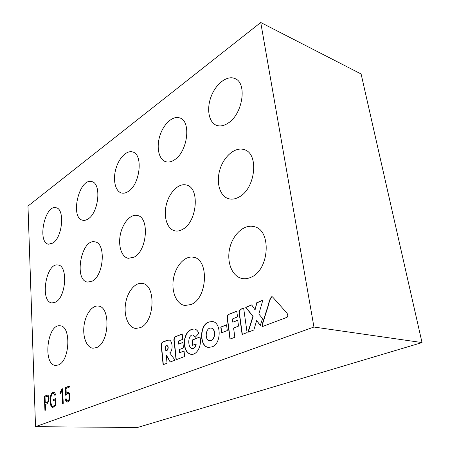 <?xml version="1.0" encoding="UTF-8"?>
<svg xmlns="http://www.w3.org/2000/svg" width="450" height="450" viewBox="0 0 450 450"><rect width="100%" height="100%" fill="white"/><g stroke="black" fill="none" stroke-linecap="round" stroke-linejoin="round"><path stroke-width="0.67" d="M212.299 321.536L208.749 322.014C199.125 324.928 199.333 347.141 208.614 347.377L211.798 346.899C221.434 344.593 221.676 321.902 212.175 321.514L208.749 322.014M208.986 322.043C199.429 324.934 199.536 346.961 208.738 347.389M165.814 350.713L165.96 350.651C167.878 350.865 168.862 346.072 166.832 345.645L165.341 345.977L165.814 350.713L166.196 350.674C168.114 350.887 169.099 346.095 167.068 345.668L166.944 345.662M163.333 364.646L161.708 347.996C159.733 341.106 165.769 340.965 168.778 340.11M170.359 361.957L166.23 354.932L167.057 363.218L163.108 364.731L161.466 347.929C160.74 345.094 161.1 343.153 162.546 342.107L168.66 340.099C172.333 339.368 173.61 350.387 169.718 352.879L175.044 360.163L170.173 362.025L166.23 354.932M176.057 359.775L174.234 342.332C173.486 339.317 173.976 337.416 175.697 336.611L182.188 333.906L182.773 339.294L178.346 341.106L178.667 344.126L182.88 342.416L183.482 347.918L179.246 349.594L179.584 352.749L184.044 351.006L184.641 356.484L176.057 359.775M176.282 359.685L174.482 342.473C173.649 338.563 174.623 336.42 177.39 336.032L182.199 334.024M184.056 351.113L179.584 352.749M182.897 342.534L178.667 344.126M192.803 345.178L192.229 340.144L199.958 337.033M195.272 337.247L192.881 334.952M192.212 348.632L192.324 348.643C194.535 348.474 195.829 346.911 196.2 343.952L192.578 345.268L191.993 340.121L199.941 336.921C202.174 345.51 196.914 355.449 190.929 354.33C186.199 353.07 184.016 348.435 184.382 340.414C185.721 333.011 188.977 329.209 194.158 328.995C196.071 329.158 197.651 330.587 198.906 333.287L195.12 337.416L192.763 334.935C187.447 334.907 187.695 348.193 192.088 348.621C194.299 348.452 195.593 346.882 195.958 343.929M191.047 354.341C186.39 353.002 184.247 348.368 184.618 340.436C185.929 333.118 189.146 329.31 194.276 329.012M229.989 339.126L227.52 320.451C227.087 317.931 226.643 314.499 229.162 314.274L236.751 311.108L237.544 316.873L232.38 318.983L232.813 322.211L237.729 320.22L238.534 326.104L233.601 328.061L234.838 337.269L229.989 339.126M230.214 339.041L227.773 320.58C226.524 316.569 228.088 313.942 231.131 313.588L236.768 311.237M237.746 320.344L232.813 322.211M242.347 334.395L239.192 311.625C240.109 309.713 241.599 308.621 243.675 308.351M243.658 308.222L247.089 332.578L242.123 334.479L238.956 311.591C239.94 309.639 241.509 308.514 243.658 308.222M272.593 296.978L282.724 308.346C285.007 311.254 289.457 314.123 287.106 317.261L262.693 326.469C262.131 326.469 261.945 325.845 262.142 324.596L266.653 310.056C268.504 305.775 268.914 299.053 271.901 296.578L272.593 296.978M262.822 326.475L262.142 324.596M262.384 324.63L266.873 310.168C268.689 305.837 269.173 299.413 272.019 296.606M44.37 396.225L47.413 395.139C50.676 395.871 48.527 405.259 45.309 404.032L45.551 410.136L44.921 410.377L44.37 396.225L47.52 395.151M45.135 410.293L44.584 396.236M52.864 407.554C49.224 406.772 49.421 392.411 53.758 392.282M53.578 400.506L53.539 399.538L55.609 398.723M53.027 406.429L55.434 404.854L55.215 399.954L53.364 400.59L53.319 399.532L55.603 398.627L55.896 405.146L52.751 407.554C48.954 407.07 49.196 392.096 53.651 392.271C54.523 392.299 55.153 393.165 55.541 394.875L54.9 395.421L53.471 393.356C49.832 393.654 50.023 405.923 52.914 406.434L55.215 404.848L54.996 399.943M55.08 395.269L53.578 393.368M60.407 393.722L60.053 393.12L62.094 389.076L62.572 388.884M62.775 403.554L62.156 390.628L60.311 393.919L59.828 393.109L61.875 389.064L62.567 388.783L63.264 403.363L62.556 403.639L61.937 390.617M65.852 394.836L65.599 387.647L69.317 386.128M67.551 400.838L67.657 400.849C70.172 400.967 70.076 393.165 67.956 393.306L67.849 393.306M67.337 401.985L65.599 399.302L66.082 398.807M66.212 393.249L67.922 392.108C71.066 392.158 70.464 402.66 67.224 401.985C66.347 401.906 65.734 401.012 65.379 399.291L66.049 398.61L67.438 400.843C69.953 400.961 69.851 393.159 67.736 393.294L65.644 395.241L65.379 387.636L69.311 386.027L69.362 387.096L66.043 388.446L66.212 393.249L68.034 392.119M260.741 22.5L27.973 206.072L35.527 426.679L313.942 327.032L260.741 22.5L361.103 73.986L422.027 342.574L313.942 327.032M35.527 426.679L137.481 427.5L422.027 342.574M226.541 324.748L227.306 330.553L221.529 332.843L220.787 327.077L226.541 324.748M52.858 243.067L48.589 244.198C36.951 242.747 44.769 204.48 56.036 207.748C65.053 208.682 62.561 237.347 52.858 243.067M55.603 302.119L52.003 302.94C39.566 302.029 45.979 262.204 58.061 265.022C68.102 265.534 66.133 297.084 55.603 302.119M58.523 364.911L55.733 365.456C42.508 365.226 47.227 323.572 60.114 325.811C71.252 325.738 69.998 360.754 58.523 364.911M88.144 218.914C86.282 220.168 84.504 220.618 82.806 220.258C69.705 218.188 79.059 177.587 91.749 181.637C101.627 183.06 98.871 212.535 88.144 218.914M92.233 281.132L87.677 282.122C73.547 280.671 81.231 238.348 94.956 241.881C106.093 242.848 103.956 275.479 92.233 281.132M96.598 347.569L93.032 348.233C86.692 347.709 82.558 337.027 84.015 325.794C85.371 314.55 91.986 305.19 98.229 306.067C110.734 306.371 109.491 342.844 96.598 347.569M128.334 191.407C125.955 193.005 123.688 193.539 121.551 193.011C115.397 191.481 112.77 180.315 115.734 169.374C118.609 158.406 126.478 150.053 132.57 151.954C143.376 154.035 140.214 184.275 128.334 191.407M134.128 257.13L128.261 258.317C121.522 257.096 117.951 245.694 120.414 234.276C122.766 222.834 130.646 213.84 137.306 215.466C149.659 217.074 147.229 250.751 134.128 257.13M140.344 327.645L135.686 328.455C128.368 327.656 123.699 316.024 125.499 304.026C127.181 292.005 134.927 282.201 142.149 283.433C156.24 284.293 154.896 322.251 140.344 327.645M174.527 159.789C171.416 161.871 168.491 162.506 165.752 161.713C158.794 159.643 156.161 147.364 159.907 135.686C163.541 123.969 172.822 115.397 179.719 117.917C191.475 120.887 187.718 151.796 174.527 159.789M182.514 229.41C179.843 230.917 177.272 231.39 174.791 230.839C167.057 229.112 163.254 216.562 166.41 204.345C169.442 192.099 178.802 182.818 186.458 185.046C200.132 187.554 197.19 222.182 182.514 229.41M191.138 304.515L184.899 305.494C176.366 304.284 171.152 291.476 173.486 278.601C175.686 265.697 184.939 255.471 193.359 257.237C209.261 258.936 207.63 298.322 191.138 304.515M228.167 123.075C224.004 125.837 220.157 126.596 216.613 125.37C208.744 122.546 206.325 108.894 211.191 96.379C215.921 83.812 227.025 75.116 234.821 78.519C247.466 82.665 242.826 114.097 228.167 123.075M239.034 197.038C235.389 199.074 231.919 199.637 228.617 198.737C219.707 196.268 215.837 182.278 220.044 169.161C224.106 156.004 235.44 146.542 244.254 149.653C259.279 153.439 255.493 188.831 239.034 197.038M250.824 277.329C247.894 278.646 245.019 279.039 242.207 278.516C232.178 276.654 226.474 262.356 229.686 248.473C232.723 234.551 244.041 223.999 253.929 226.586C271.839 229.551 269.572 270.202 250.824 277.329M258.829 314.049L262.828 300.212L256.68 302.782L255.066 309.915L251.657 304.881L245.717 307.361L252.877 316.434L247.928 332.263L253.851 329.991L256.624 320.631L260.286 325.479L262.541 318.504L258.829 314.049M45.27 402.992L46.828 402.373C48.684 402.328 48.983 396.236 47.205 396.264L45.034 396.996L45.27 402.992L47.047 402.379C48.904 402.334 49.202 396.248 47.419 396.27L47.312 396.27M211.005 340.453C215.477 339.002 215.572 328.298 211.011 328.112C205.521 327.201 204.351 340.723 209.649 340.656L211.247 340.481C215.713 339.03 215.814 328.331 211.247 328.146L211.129 328.134M209.773 340.661L211.247 340.481M221.754 332.752L221.029 327.105L226.558 324.872M262.783 300.369L256.922 302.822L255.066 309.915M251.73 304.988L245.953 307.401L253.114 316.468L248.209 332.151M256.624 320.631L260.353 325.282"/></g></svg>
